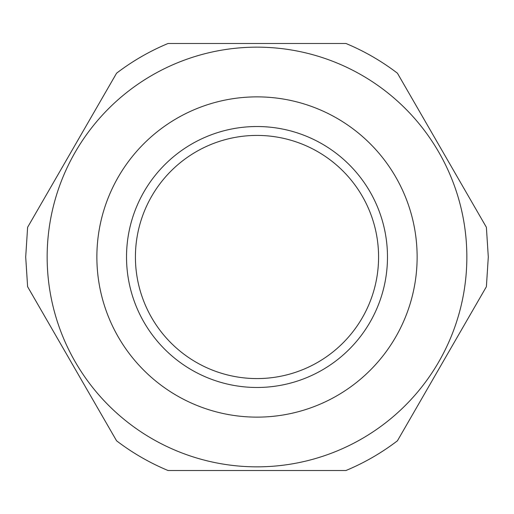 <?xml version="1.0" encoding="UTF-8"?>
<svg xmlns="http://www.w3.org/2000/svg" width="514" height="514" viewBox="0 0 514 514"><rect width="100%" height="100%" fill="white"/><g stroke="black" fill="none" stroke-linecap="round" stroke-linejoin="round"><path stroke-width="0.77" d="M378.58 257A121.58 121.58 0 0 0 257 135.42A121.58 121.58 0 0 0 135.42 257A121.58 121.58 0 0 0 257 378.58A121.58 121.58 0 0 0 378.58 257M126.521 257A130.479 130.479 0 0 0 257 387.479A130.479 130.479 0 0 0 387.479 257A130.479 130.479 0 0 0 257 126.521A130.479 130.479 0 0 0 126.521 257M96.87 257A160.13 160.13 0 0 0 257 417.13A160.13 160.13 0 0 0 417.13 257A160.13 160.13 0 0 0 257 96.87A160.13 160.13 0 0 0 96.87 257M47.153 257A209.847 209.847 0 0 0 257 466.847A209.847 209.847 0 0 0 466.847 257A209.847 209.847 0 0 0 257 47.153A209.847 209.847 0 0 0 47.153 257M397.425 440.8L486.385 286.709L488.3 257L486.385 227.291L397.425 73.2C381.549 61.089 364.394 51.182 345.961 43.491L168.039 43.491C149.606 51.182 132.451 61.089 116.575 73.2L27.615 227.291L25.7 257L27.615 286.709L116.575 440.8C132.451 452.911 149.606 462.818 168.039 470.509L345.961 470.509C364.394 462.818 381.549 452.911 397.425 440.8"/></g></svg>
